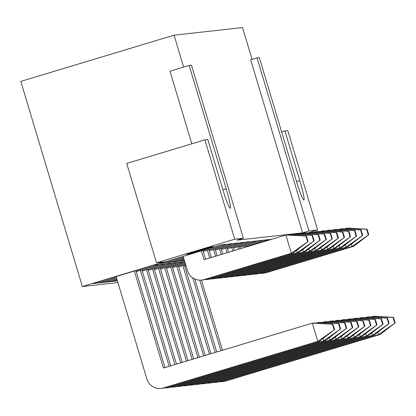 <?xml version="1.0" encoding="UTF-8"?>
<svg xmlns="http://www.w3.org/2000/svg" width="416" height="416" viewBox="0 0 416 416"><rect width="100%" height="100%" fill="white"/><g stroke="black" fill="none" stroke-linecap="round" stroke-linejoin="round"><path stroke-width="0.62" d="M245.705 246.714L269.672 239.486L271.83 239.247M221.447 249.413L245.409 242.19L250.968 241.571L227.484 248.648M117.369 280.696L116.397 280.987L116.111 280.02M154.372 269.537L177.856 262.46L172.297 263.078L148.335 270.301M164.954 261.83L165.246 262.803L159.687 263.422L221.146 244.894L226.704 244.275L203.221 251.352M165.246 262.803L183.461 257.312M281.642 131.929L284.929 130.936L287.815 130.614L317.626 229.98L308.963 230.942L302.604 232.861L237.037 240.162L243.391 238.248L191.464 65.161L189.155 65.421L169.998 71.198L191.786 143.811M234.728 239.21L204.916 139.849L126.698 163.431L156.51 262.792L234.728 239.21L243.391 238.248M156.51 262.792L163.727 261.992L82.342 286.525L117.931 282.563M317.626 229.98L307.861 232.924M190.003 253.906L186.534 254.29L210.48 247.073L213.944 246.688L190.003 253.906L189.821 253.302M136.178 271.565L159.661 264.488L154.102 265.106L92.643 283.634L98.202 283.015L116.418 277.524M116.444 277.612L98.706 282.958L104.27 282.339L116.735 278.58M142.241 270.889L165.724 263.812L160.165 264.43L136.204 271.653M116.761 278.668L104.775 282.282L110.334 281.663L117.052 279.635M148.309 270.213L171.792 263.136L166.234 263.754L142.267 270.977M116.397 280.987L110.838 281.606L117.078 279.724M160.441 268.861L183.924 261.784L178.365 262.402L154.398 269.625M117.421 280.873L116.906 280.93L117.395 280.784M166.504 268.19L185.047 262.595M160.467 268.949L184.777 261.69M172.572 267.514L185.364 263.656M166.53 268.273L185.073 262.683M178.636 266.838L185.682 264.711M172.598 267.602L185.39 263.744M184.704 266.162L185.999 265.767M178.662 266.926L185.708 264.8M184.73 266.25L186.025 265.855M203.247 251.441L227.209 244.218L232.773 243.599L209.284 250.676M183.487 257.4L165.755 262.746L171.314 262.127L183.778 258.367M209.316 250.765L233.277 243.542L238.836 242.923L215.353 250M183.804 258.456L171.818 262.07L177.377 261.451L184.096 259.423M215.379 250.089L239.34 242.866L244.904 242.247L221.416 249.324M184.122 259.511L177.887 261.394L184.413 260.484M184.47 260.66L183.95 260.718L184.439 260.572M227.51 248.737L251.472 241.514L257.036 240.895L233.548 247.972M233.579 248.061L257.54 240.838L263.099 240.219L239.616 247.302M239.642 247.385L263.604 240.162L269.168 239.543L245.679 246.626M252.044 59.363L242.502 27.565L174.044 35.188L20.8 81.39L82.342 286.525M302.604 232.861L250.676 59.779L257.036 57.86L308.963 230.942M183.617 67.09L174.044 35.188M284.929 130.936L299.832 180.617A20.082 1.716 -106.8 0 1 303.898 200.039A20.082 1.716 -106.8 0 1 296.369 181.007L259.345 57.6L257.036 57.86M204.916 139.849L207.808 139.526L222.711 189.207A20.082 1.716 -106.8 0 0 230.24 208.244A20.082 1.716 -106.8 0 0 226.179 188.822L189.155 65.421M98.202 283.015L97.911 282.043M104.27 282.339L103.979 281.367M110.334 281.663L110.042 280.691M171.314 262.127L171.023 261.154M177.377 261.451L177.086 260.478M183.446 260.775L183.154 259.808M183.17 256.339L187.455 270.624A13.385 13.338 -96.4 0 0 204.074 279.594L291.392 253.271L285.912 234.998L204.022 259.688L201.37 250.853M201.708 280.077L203.356 279.895A13.385 13.338 -96.4 0 0 205.722 279.412L293.041 253.089L291.392 253.271L308.1 241.446L306.462 235.997L305.973 236.054L307.606 241.504M305.973 236.054L285.912 234.998L287.56 234.816L306.462 235.997M205.582 259.22L202.93 250.385M293.041 253.089L308.1 241.446M116.126 276.552L146.858 378.981A13.385 13.338 -96.4 0 0 163.472 387.951L317.84 341.416L312.359 323.144L163.42 368.046L134.326 271.066M161.112 388.435L162.755 388.253A13.385 13.338 -96.4 0 0 165.121 387.769L319.483 341.229L317.84 341.416L334.542 329.592L332.909 324.142L332.415 324.199L334.053 329.649M332.415 324.199L312.359 323.144L314.002 322.962L332.909 324.142M164.98 367.578L135.886 270.598M319.483 341.229L334.542 329.592M205.546 279.464A13.385 13.338 -96.4 0 0 210.142 278.918L297.461 252.595L296.748 250.224M207.776 279.401L209.42 279.219A13.385 13.338 -96.4 0 0 211.786 278.736L299.104 252.413L297.461 252.595L314.163 240.77L312.53 235.321L312.036 235.378L313.674 240.828M292.214 235.108L291.98 234.328L289.869 234.962M312.036 235.378L291.98 234.328L293.623 234.14L312.53 235.321M211.328 257.488L208.998 249.709M209.768 257.956L207.433 250.177M299.104 252.413L314.163 240.77M164.944 387.821A13.385 13.338 -96.4 0 0 169.541 387.275L323.903 340.74L323.19 338.364M167.175 387.759L168.823 387.577A13.385 13.338 -96.4 0 0 171.184 387.093L325.551 340.558L323.903 340.74L340.61 328.916L338.972 323.466L338.484 323.523L340.116 328.973M318.656 323.253L318.422 322.468L316.311 323.107M338.484 323.523L318.422 322.468L320.07 322.286L338.972 323.466M170.726 365.841L141.95 269.922M169.166 366.314L140.39 270.39M325.551 340.558L340.61 328.916M211.609 278.788A13.385 13.338 -96.4 0 0 216.206 278.242L303.524 251.919L302.812 249.548M213.84 278.73L215.488 278.543A13.385 13.338 -96.4 0 0 217.854 278.06L305.172 251.737L303.524 251.919L320.232 240.094L318.594 234.645L318.105 234.702L319.738 240.152M298.277 234.432L298.043 233.652L295.932 234.286M318.105 234.702L298.043 233.652L299.692 233.464L318.594 234.645M217.079 255.752L215.062 249.033M215.519 256.225L213.502 249.501M305.172 251.737L320.232 240.094M171.012 387.145A13.385 13.338 -96.4 0 0 175.604 386.599L329.971 340.064L329.259 337.688M173.238 387.083L174.886 386.901A13.385 13.338 -96.4 0 0 177.252 386.417L331.614 339.882L329.971 340.064L346.674 328.24L345.041 322.79L344.547 322.847L346.185 328.297M324.724 322.577L324.485 321.792L322.374 322.431M344.547 322.847L324.485 321.792L326.134 321.61L345.041 322.79M176.478 364.109L148.018 269.246M174.918 364.582L146.458 269.714M331.614 339.882L346.674 328.24M217.677 278.112A13.385 13.338 -96.4 0 0 222.274 277.571L309.592 251.243L308.88 248.872M219.908 278.054L221.551 277.867A13.385 13.338 -96.4 0 0 223.917 277.384L311.236 251.061L309.592 251.243L326.295 239.418L324.662 233.974L324.168 234.026L325.806 239.476M304.346 233.756L304.106 232.976L301.995 233.61M324.168 234.026L304.106 232.976L305.755 232.788L324.662 233.974M222.825 254.02L221.13 248.357M221.265 254.488L219.565 248.825M311.236 251.061L326.295 239.418M177.076 386.469A13.385 13.338 -96.4 0 0 181.672 385.923L336.034 339.388L335.322 337.017M179.306 386.407L180.955 386.225A13.385 13.338 -96.4 0 0 183.316 385.741L337.683 339.206L336.034 339.388L352.742 327.564L351.104 322.114L350.615 322.171L352.248 327.621M330.788 321.901L330.554 321.121L328.442 321.755M350.615 322.171L330.554 321.121L332.202 320.934L351.104 322.114M182.224 362.378L154.081 268.57M180.664 362.846L152.521 269.038M337.683 339.206L352.742 327.564M223.74 277.436A13.385 13.338 -96.4 0 0 228.337 276.895L315.656 250.567L314.943 248.196M225.971 277.378L227.62 277.191A13.385 13.338 -96.4 0 0 229.986 276.708L317.304 250.385L315.656 250.567L332.363 238.742L330.725 233.298L330.236 233.35L331.869 238.8M310.409 233.08L310.175 232.3L308.064 232.934M330.236 233.35L310.175 232.3L311.823 232.112L330.725 233.298M228.576 252.288L227.193 247.681M227.016 252.756L225.633 248.149M317.304 250.385L332.363 238.742M183.144 385.793A13.385 13.338 -96.4 0 0 187.736 385.247L342.103 338.712L341.39 336.341M185.37 385.736L187.018 385.549A13.385 13.338 -96.4 0 0 189.384 385.065L343.746 338.53L342.103 338.712L358.805 326.888L357.172 321.438L356.678 321.495L358.316 326.945M336.856 321.225L336.617 320.445L334.506 321.079M356.678 321.495L336.617 320.445L338.265 320.258L357.172 321.438M187.975 360.646L160.15 267.894M186.415 361.114L158.59 268.367M343.746 338.53L358.805 326.888M229.809 276.76A13.385 13.338 -96.4 0 0 234.406 276.219L321.724 249.891L321.012 247.52M232.04 276.702L233.683 276.515A13.385 13.338 -96.4 0 0 236.049 276.032L323.367 249.709L321.724 249.891L338.426 238.072L336.794 232.622L336.3 232.674L337.938 238.124M316.477 232.404L316.238 231.624L314.127 232.258M336.3 232.674L316.238 231.624L317.886 231.442L336.794 232.622M234.322 250.552L233.256 247.005M232.762 251.025L231.696 247.478M323.367 249.709L338.426 238.072M189.207 385.117A13.385 13.338 -96.4 0 0 193.804 384.576L348.166 338.036L347.454 335.665M191.438 385.06L193.086 384.873A13.385 13.338 -96.4 0 0 195.447 384.389L349.814 337.854L348.166 338.036L364.874 326.212L363.236 320.767L362.747 320.819L364.38 326.269M342.919 320.549L342.685 319.769L340.574 320.403M362.747 320.819L342.685 319.769L344.334 319.582L363.236 320.767M193.721 358.909L166.213 267.218M192.161 359.382L164.653 267.691M349.814 337.854L364.874 326.212M235.872 276.084A13.385 13.338 -96.4 0 0 240.469 275.543L327.787 249.215L327.075 246.844M238.103 276.026L239.751 275.844A13.385 13.338 -96.4 0 0 242.117 275.356L329.436 249.033L327.787 249.215L344.495 237.396L342.857 231.946L342.368 231.998L344.001 237.448M322.54 231.728L322.306 230.948L320.195 231.582M342.368 231.998L322.306 230.948L323.955 230.766L342.857 231.946M240.074 248.82L239.325 246.329M238.514 249.293L237.765 246.802M329.436 249.033L344.495 237.396M195.276 384.441A13.385 13.338 -96.4 0 0 199.867 383.9L354.234 337.36L353.522 334.989M197.501 384.384L199.15 384.197A13.385 13.338 -96.4 0 0 201.516 383.713L355.878 337.178L354.234 337.36L370.937 325.536L369.304 320.091L368.81 320.143L370.448 325.593M348.988 319.873L348.748 319.093L346.637 319.727M368.81 320.143L348.748 319.093L350.397 318.906L369.304 320.091M199.472 357.178L172.281 266.542M197.912 357.646L170.721 267.015M355.878 337.178L370.937 325.536M241.94 275.408A13.385 13.338 -96.4 0 0 246.532 274.867L333.856 248.539L333.143 246.168M244.171 275.35L245.814 275.168A13.385 13.338 -96.4 0 0 248.18 274.685L335.499 248.357L333.856 248.539L350.558 236.72L348.925 231.27L348.431 231.322L350.069 236.772M328.609 231.057L328.37 230.272L326.258 230.906M348.431 231.322L328.37 230.272L330.018 230.09L348.925 231.27M245.82 247.088L245.388 245.653M244.26 247.556L243.828 246.126M335.499 248.357L350.558 236.72M201.339 383.765A13.385 13.338 -96.4 0 0 205.936 383.224L360.298 336.684L359.585 334.313M203.57 383.708L205.218 383.521A13.385 13.338 -96.4 0 0 207.579 383.037L361.946 336.502L360.298 336.684L377.005 324.865L375.367 319.415L374.878 319.467L376.511 324.917M355.051 319.197L354.817 318.417L352.706 319.051M374.878 319.467L354.817 318.417L356.465 318.235L375.367 319.415M205.218 355.446L178.344 265.866M203.658 355.914L176.784 266.339M361.946 336.502L377.005 324.865M248.004 274.732A13.385 13.338 -96.4 0 0 252.6 274.191L339.919 247.863L339.206 245.492M250.234 274.674L251.883 274.492A13.385 13.338 -96.4 0 0 254.249 274.009L341.567 247.681L339.919 247.863L356.626 236.044L354.988 230.594L354.5 230.646L356.132 236.096M334.672 230.381L334.438 229.596L332.327 230.23M354.5 230.646L334.438 229.596L336.086 229.414L354.988 230.594M251.571 245.357L251.456 244.977M250.011 245.825L249.896 245.45M341.567 247.681L356.626 236.044M207.407 383.089A13.385 13.338 -96.4 0 0 211.999 382.548L366.366 336.008L365.654 333.637M209.633 383.032L211.281 382.85A13.385 13.338 -96.4 0 0 213.647 382.361L368.009 335.826L366.366 336.008L383.068 324.189L381.436 318.739L380.942 318.791L382.58 324.241M361.119 318.521L360.88 317.741L358.769 318.375M380.942 318.791L360.88 317.741L362.528 317.559L381.436 318.739M210.969 353.709L184.413 265.19M209.409 354.182L182.853 265.663M368.009 335.826L383.068 324.189M254.072 274.061A13.385 13.338 -96.4 0 0 258.664 273.515L345.987 247.192L345.275 244.816M256.303 273.998L257.946 273.816A13.385 13.338 -96.4 0 0 260.312 273.333L347.63 247.005L345.987 247.192L362.69 235.368L361.057 229.918L360.563 229.97L362.201 235.42M340.74 229.705L340.501 228.92L338.39 229.554M360.563 229.97L340.501 228.92L342.15 228.738L361.057 229.918M347.63 247.005L362.69 235.368M213.47 382.413A13.385 13.338 -96.4 0 0 218.067 381.872L372.429 335.332L371.717 332.961M215.701 382.356L217.35 382.174A13.385 13.338 -96.4 0 0 219.71 381.69L374.078 335.15L372.429 335.332L389.137 323.513L387.499 318.063L387.01 318.115L388.643 323.565M367.182 317.845L366.948 317.065L364.837 317.699M387.01 318.115L366.948 317.065L368.597 316.883L387.499 318.063M216.715 351.978L194.823 279.011M215.155 352.451L192.785 277.878M374.078 335.15L389.137 323.513M260.135 273.385A13.385 13.338 -96.4 0 0 264.732 272.839L352.05 246.516L351.338 244.14M262.366 273.322L264.014 273.14A13.385 13.338 -96.4 0 0 266.38 272.657L353.699 246.329L352.05 246.516L368.758 234.692L367.12 229.242L366.631 229.299L368.264 234.744M346.804 229.029L346.57 228.244L344.458 228.883M366.631 229.299L346.57 228.244L348.218 228.062L367.12 229.242M353.699 246.329L368.758 234.692M219.534 381.737A13.385 13.338 -96.4 0 0 224.13 381.196L378.498 334.656L377.785 332.285M221.764 381.68L223.413 381.498A13.385 13.338 -96.4 0 0 225.779 381.014L380.141 334.474L378.498 334.656L395.2 322.837L393.567 317.387L393.073 317.439L394.711 322.889M373.251 317.174L373.012 316.389L370.9 317.023M393.073 317.439L373.012 316.389L374.66 316.207L393.567 317.387M222.466 350.246L201.422 280.108M220.906 350.714L199.737 280.15M380.141 334.474L395.2 322.837M222.893 189.81L226.179 188.822M296.551 181.61L299.832 180.617M205.722 279.412L204.074 279.594M165.121 387.769L163.472 387.951M211.786 278.736L210.142 278.918M171.184 387.093L169.541 387.275M217.854 278.06L216.206 278.242M177.252 386.417L175.604 386.599M223.917 277.384L222.274 277.571M183.316 385.741L181.672 385.923M229.986 276.708L228.337 276.895M189.384 385.065L187.736 385.247M236.049 276.032L234.406 276.219M195.447 384.389L193.804 384.576M242.117 275.356L240.469 275.543M201.516 383.713L199.867 383.9M248.18 274.685L246.532 274.867M207.579 383.037L205.936 383.224M254.249 274.009L252.6 274.191M213.647 382.361L211.999 382.548M260.312 273.333L258.664 273.515M219.71 381.69L218.067 381.872M266.38 272.657L264.732 272.839M225.779 381.014L224.13 381.196"/></g></svg>
